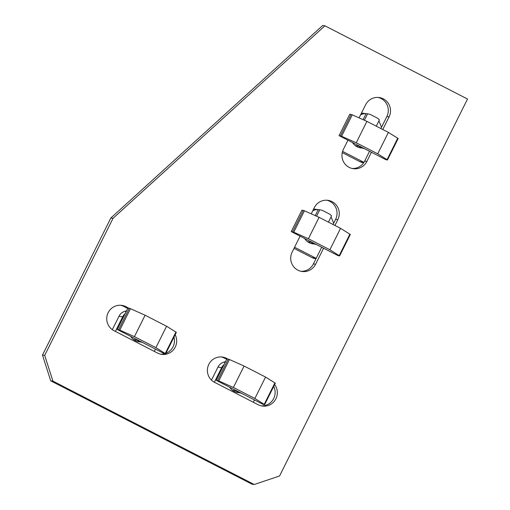 <?xml version="1.0" encoding="UTF-8"?>
<svg xmlns="http://www.w3.org/2000/svg" width="510" height="510" viewBox="0 0 510 510"><rect width="100%" height="100%" fill="white"/><g stroke="black" fill="none" stroke-linecap="round" stroke-linejoin="round"><path stroke-width="0.76" d="M333.055 224.496L335.612 219.364A13.432 13.171 97.7 0 0 326.776 200.226M311.24 213.824L314.338 207.608A13.432 13.171 -82.3 0 1 332.067 201.641A13.432 13.171 -82.3 0 1 337.83 219.663L334.936 225.465M380.893 128.545L386.867 116.56A13.432 13.171 97.7 0 0 378.037 97.423M359.078 117.874L365.6 104.799A13.432 13.171 -82.3 0 1 383.322 98.838A13.432 13.171 -82.3 0 1 389.085 116.86L382.781 129.508M261.267 405.858A13.432 13.171 97.7 0 0 273.742 386.382M274.654 384.559A13.432 13.171 -82.3 0 1 258.194 404.742L214.576 382.347A13.432 13.171 -82.3 0 1 222.366 357.045A13.432 13.171 -82.3 0 1 226.536 358.358L227.823 359.021M160.605 354.169A13.432 13.171 97.7 0 0 164.8 353.685M165.909 353.315A13.432 13.171 97.7 0 0 173.999 337.097M175.172 334.738A13.432 13.171 -82.3 0 1 157.539 353.054L113.921 330.658A13.432 13.171 -82.3 0 1 121.705 305.356A13.432 13.171 -82.3 0 1 125.881 306.669L128.839 308.193M323.595 248.211L315.613 264.218A13.432 13.171 -82.3 0 1 302.067 271.492A13.432 13.171 -82.3 0 1 292.128 252.157L300.109 236.149M371.433 152.26L366.875 161.409A13.432 13.171 -82.3 0 1 353.322 168.689A13.432 13.171 -82.3 0 1 343.389 149.347L347.947 140.199M467.511 99.029L324.915 25.8L113.048 218.299L44.702 355.374L52.938 381.123L254.248 484.5L279.569 475.983L467.511 99.029M300.964 271.294A13.432 13.171 97.7 0 0 313.401 263.912L321.714 247.242M352.219 168.485A13.432 13.171 97.7 0 0 364.656 161.109L369.552 151.291M226.714 359.289L224.323 358.058A13.432 13.171 97.7 0 0 221.251 356.943M127.736 308.461L123.662 306.37A13.432 13.171 97.7 0 0 120.596 305.254M254.248 484.5L252.036 484.2L50.719 380.823L42.489 355.075L110.829 217.999L322.696 25.5L324.915 25.8M113.048 218.299L110.829 217.999M42.489 355.075L44.702 355.374M52.938 381.123L50.719 380.823M241.447 393.261A11.991 11.762 -82.3 0 1 235.473 390.195M232.19 390.112A10.359 10.162 97.7 0 0 234.39 390.666L236.315 390.928M236.066 392.196A11.8 11.577 97.7 0 0 237.896 391.992M221.136 363.203L220.958 363.566M239.426 392.7A11.8 11.577 -82.3 0 1 229.659 387.211M253.298 402.231L254.445 399.936M224.119 364.484A9.741 9.556 97.7 0 0 221.652 367.621L214.366 382.226A9.875 9.684 97.7 0 0 214.366 382.232M211.471 380.128L217.961 367.117A9.741 9.556 -82.3 0 1 223.66 362.202L225.56 361.59M216.227 380.313L226.905 358.893L229.436 359.518L244.086 366.046L265.563 377.068L275.33 383.195L264.652 404.615L254.885 398.488L233.408 387.46L218.758 380.938L216.227 380.313L263.205 404.436L264.652 404.615M233.408 387.46L244.086 366.046M254.885 398.488L265.563 377.068M142.468 342.433A11.991 11.762 -82.3 0 1 136.495 339.367M133.212 339.284A10.359 10.162 97.7 0 0 135.411 339.845L137.337 340.106M137.088 341.368A11.8 11.577 97.7 0 0 138.918 341.164M122.158 312.381L121.979 312.745M140.448 341.872A11.8 11.577 -82.3 0 1 130.681 336.383M154.32 351.403L155.461 349.108M125.141 313.656A9.741 9.556 97.7 0 0 122.674 316.793L115.387 331.398A9.875 9.684 97.7 0 0 115.381 331.411L115.349 331.392M112.308 329.677L118.983 316.289A9.741 9.556 -82.3 0 1 124.682 311.374L126.582 310.762M117.249 329.486L127.927 308.065L130.458 308.69L145.108 315.218L166.585 326.241L176.352 332.367L165.673 353.787L155.907 347.661L134.43 336.632L119.78 330.11L117.249 329.486L164.226 353.608L165.673 353.787M134.43 336.632L145.108 315.218M155.907 347.661L166.585 326.241M316.442 244.539A11.991 11.762 -82.3 0 1 310.469 241.472M307.186 241.389A10.359 10.162 97.7 0 0 309.385 241.944L311.31 242.205M311.055 243.468A11.8 11.577 97.7 0 0 312.891 243.264M314.421 243.978A11.8 11.577 -82.3 0 1 304.655 238.482M333.687 223.221L331.627 218.223A9.492 9.307 97.7 0 0 330.996 216.973M294.576 247.254L315.76 258.13A9.314 9.135 97.7 0 0 316.181 258.334M315.269 215.622L318.253 209.642A9.741 9.556 97.7 0 0 314.619 210.056L312.834 210.624M313.593 209.106A9.741 9.556 -82.3 0 1 315.059 209.189L318.259 209.629M316.009 258.685L314.957 258.538A9.314 9.135 -82.3 0 1 312.063 257.626L294.021 248.364M318.253 209.642L318.265 209.616A9.601 9.416 -82.3 0 1 318.75 209.667L320.223 209.871A9.601 9.416 97.7 0 0 319.744 209.814L316.563 216.195M328.434 222.124L331.545 215.877A9.55 9.365 97.7 0 0 328.714 213.639L323.206 210.808A9.601 9.416 97.7 0 0 320.223 209.871M318.265 209.616L319.744 209.814M291.223 231.591L301.901 210.171L304.432 210.796L319.081 217.317L340.559 228.346L350.325 234.472L339.647 255.892L329.874 249.766L308.403 238.737L293.754 232.209L291.223 231.591L338.194 255.708L339.647 255.892M308.403 238.737L319.081 217.317M329.874 249.766L340.559 228.346M364.28 148.589A11.991 11.762 -82.3 0 1 358.307 145.516M355.024 145.433A10.359 10.162 97.7 0 0 357.223 145.994L359.148 146.255M358.9 147.517A11.8 11.577 97.7 0 0 360.729 147.314M362.259 148.027A11.8 11.577 -82.3 0 1 352.493 142.532M381.531 127.27L379.465 122.272A9.492 9.307 97.7 0 0 378.841 121.023M342.573 151.381L363.598 162.18A9.314 9.135 97.7 0 0 363.955 162.352M363.114 119.671L366.097 113.685A9.741 9.556 97.7 0 0 362.463 114.106L360.672 114.673M361.431 113.156A9.741 9.556 -82.3 0 1 362.897 113.239L366.103 113.673A9.601 9.416 -82.3 0 1 366.588 113.717L368.067 113.915A9.601 9.416 97.7 0 0 367.582 113.864L364.401 120.245M363.719 162.709L362.801 162.588A9.314 9.135 -82.3 0 1 359.907 161.676L342.248 152.611M366.097 113.685L367.582 113.864M376.272 126.168L379.389 119.926A9.55 9.365 97.7 0 0 376.558 117.682L371.044 114.858A9.601 9.416 97.7 0 0 368.067 113.915M339.061 135.634L349.739 114.221L352.27 114.839L366.919 121.367L388.397 132.396L398.163 138.522L387.485 159.936L377.719 153.816L356.241 142.787L341.592 136.259L339.061 135.634L386.038 159.757L387.485 159.936M356.241 142.787L366.919 121.367M377.719 153.816L388.397 132.396M337.83 219.663L335.612 219.364M389.085 116.86L386.867 116.56M125.881 306.669L123.662 306.37M226.536 358.358L224.323 358.058M366.875 161.409L364.656 161.109M315.613 264.218L313.401 263.912M221.652 367.621L217.961 367.117M225.159 362.406L223.66 362.202M217.623 380.498L228.301 359.085M218.758 380.938L229.436 359.518M264.244 404.29L274.922 382.876M122.674 316.793L118.983 316.289M126.18 311.578L124.682 311.374M118.645 329.677L129.323 308.257M119.78 330.11L130.458 308.69M165.266 353.468L175.944 332.048M314.619 210.056L313.216 209.865M315.76 258.13L312.063 257.626M292.619 231.776L303.297 210.362M293.754 232.209L304.432 210.796M339.239 255.567L349.917 234.154M362.463 114.106L361.054 113.915M363.598 162.18L359.907 161.676M340.457 135.826L351.135 114.406M341.592 136.259L352.27 114.839M387.077 159.617L397.755 138.197"/></g></svg>

